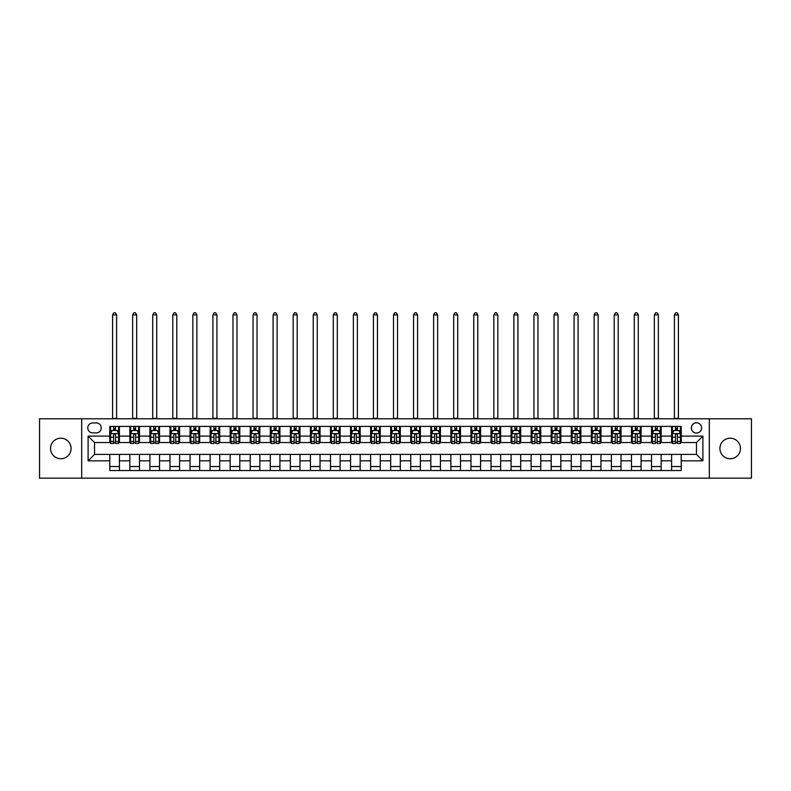 <?xml version="1.0" encoding="UTF-8"?>
<svg xmlns="http://www.w3.org/2000/svg" width="791" height="791" viewBox="0 0 791 791"><rect width="100%" height="100%" fill="white"/><g stroke="black" fill="none" stroke-linecap="round" stroke-linejoin="round"><path stroke-width="1.19" d="M730.182 438.194A10.273 10.273 0 0 0 719.909 448.467A10.273 10.273 0 0 0 730.182 458.74A10.273 10.273 0 0 0 740.455 448.467A10.273 10.273 0 0 0 730.182 438.194M60.818 438.194A10.273 10.273 0 0 0 50.545 448.467A10.273 10.273 0 0 0 60.818 458.74A10.273 10.273 0 0 0 71.091 448.467A10.273 10.273 0 0 0 60.818 438.194M696.476 422.79A5.142 5.142 0 0 0 691.334 427.921A5.142 5.142 0 0 0 696.476 433.063A5.142 5.142 0 0 0 701.607 427.921A5.142 5.142 0 0 0 696.476 422.79M709.309 478.169L751.45 478.169L751.45 418.775L709.309 418.775L709.309 478.169L81.691 478.169L81.691 418.775L39.55 418.775L39.55 478.169L81.691 478.169M92.765 432.904L96.294 432.904A4.973 4.973 0 0 0 101.268 427.921A4.973 4.973 0 0 0 96.294 422.948L92.765 422.948A4.973 4.973 0 0 0 87.781 427.921A4.973 4.973 0 0 0 92.765 432.904M709.309 418.775L81.691 418.775M109.781 460.827L88.108 460.827L88.108 436.108L109.781 436.108L109.781 442.535L94.524 442.535L94.524 454.41L109.781 454.41L109.781 470.546L681.219 470.546L681.219 454.41L696.476 454.41L696.476 442.535L681.219 442.535L681.219 436.108L702.892 436.108L702.892 460.827L681.219 460.827M681.219 436.108L681.219 426.398L109.781 426.398L109.781 436.108M671.589 426.398L671.589 442.535L672.399 442.535M675.445 442.535L677.373 442.535M680.418 442.535L681.219 442.535M671.589 442.535L660.356 442.535M651.527 426.398L651.527 442.535L652.328 442.535M655.383 442.535L657.301 442.535M651.527 442.535L640.295 442.535M631.465 426.398L631.465 442.535L632.266 442.535M635.311 442.535L637.239 442.535M631.465 442.535L620.223 442.535M611.394 426.398L611.394 442.535L612.204 442.535M615.25 442.535L617.178 442.535M611.394 442.535L600.161 442.535M591.332 426.398L591.332 442.535L592.133 442.535M595.188 442.535L597.116 442.535M591.332 442.535L580.1 442.535M571.27 426.398L571.27 442.535L572.071 442.535M575.116 442.535L577.044 442.535M571.27 442.535L560.028 442.535M551.198 426.398L551.198 442.535L552.009 442.535M555.055 442.535L556.983 442.535M551.198 442.535L539.966 442.535M531.137 426.398L531.137 442.535L531.938 442.535M534.993 442.535L536.921 442.535M531.137 442.535L519.905 442.535M511.075 426.398L511.075 442.535L511.876 442.535M514.921 442.535L516.849 442.535M511.075 442.535L499.833 442.535M491.013 426.398L491.013 442.535L491.814 442.535M494.859 442.535L496.788 442.535M491.013 442.535L479.771 442.535M470.942 426.398L470.942 442.535L471.743 442.535M474.798 442.535L476.726 442.535M470.942 442.535L459.709 442.535M450.88 426.398L450.88 442.535L451.681 442.535M454.736 442.535L456.654 442.535M450.88 442.535L439.638 442.535M430.818 426.398L430.818 442.535L431.619 442.535M434.664 442.535L436.592 442.535M430.818 442.535L419.576 442.535M410.747 426.398L410.747 442.535L411.547 442.535M414.603 442.535L416.531 442.535M410.747 442.535L399.514 442.535M390.685 426.398L390.685 442.535L391.486 442.535M394.541 442.535L396.459 442.535M390.685 442.535L379.453 442.535M370.623 426.398L370.623 442.535L371.424 442.535M374.469 442.535L376.397 442.535M370.623 442.535L359.381 442.535M350.551 426.398L350.551 442.535L351.362 442.535M354.408 442.535L356.336 442.535M350.551 442.535L339.319 442.535M330.49 426.398L330.49 442.535L331.291 442.535M334.346 442.535L336.264 442.535M330.49 442.535L319.257 442.535M310.428 426.398L310.428 442.535L311.229 442.535M314.274 442.535L316.202 442.535M310.428 442.535L299.186 442.535M290.356 426.398L290.356 442.535L291.167 442.535M294.212 442.535L296.141 442.535M290.356 442.535L279.124 442.535M270.295 426.398L270.295 442.535L271.095 442.535M274.151 442.535L276.079 442.535M270.295 442.535L259.062 442.535M250.233 426.398L250.233 442.535L251.034 442.535M254.079 442.535L256.007 442.535M250.233 442.535L238.991 442.535M230.161 426.398L230.161 442.535L230.972 442.535M234.017 442.535L235.945 442.535M230.161 442.535L218.929 442.535M210.099 426.398L210.099 442.535L210.9 442.535M213.956 442.535L215.884 442.535M210.099 442.535L198.867 442.535M190.038 426.398L190.038 442.535L190.839 442.535M193.884 442.535L195.812 442.535M190.038 442.535L178.796 442.535M169.976 426.398L169.976 442.535L170.777 442.535M173.822 442.535L175.75 442.535M169.976 442.535L158.734 442.535M149.904 426.398L149.904 442.535L150.705 442.535M153.761 442.535L155.689 442.535M149.904 442.535L138.672 442.535M129.843 426.398L129.843 442.535L130.644 442.535M133.699 442.535L135.617 442.535M129.843 442.535L118.601 442.535M109.781 442.535L110.582 442.535M113.627 442.535L115.555 442.535M109.781 454.41L119.411 454.41L119.411 470.546M681.219 454.41L119.411 454.41M119.411 426.398L119.411 442.535M109.781 430.413L110.582 430.413M113.627 430.413L115.555 430.413M118.601 430.413L119.411 430.413M109.781 466.532L119.411 466.532M129.843 454.41L129.843 470.546M139.473 426.398L139.473 442.535M129.843 430.413L130.644 430.413M133.699 430.413L135.617 430.413M138.672 430.413L139.473 430.413M139.473 454.41L139.473 470.546M129.843 466.532L139.473 466.532M149.904 454.41L149.904 470.546M159.535 454.41L159.535 470.546M149.904 466.532L159.535 466.532M159.535 426.398L159.535 442.535M149.904 430.413L150.705 430.413M153.761 430.413L155.689 430.413M158.734 430.413L159.535 430.413M169.976 454.41L169.976 470.546M179.606 454.41L179.606 470.546M169.976 466.532L179.606 466.532M179.606 426.398L179.606 442.535M169.976 430.413L170.777 430.413M173.822 430.413L175.75 430.413M178.796 430.413L179.606 430.413M190.038 454.41L190.038 470.546M199.668 454.41L199.668 470.546M190.038 466.532L199.668 466.532M199.668 426.398L199.668 442.535M190.038 430.413L190.839 430.413M193.884 430.413L195.812 430.413M198.867 430.413L199.668 430.413M210.099 454.41L210.099 470.546M219.73 454.41L219.73 470.546M210.099 466.532L219.73 466.532M219.73 426.398L219.73 442.535M210.099 430.413L210.9 430.413M213.956 430.413L215.884 430.413M218.929 430.413L219.73 430.413M230.161 454.41L230.161 470.546M239.802 454.41L239.802 470.546M230.161 466.532L239.802 466.532M239.802 426.398L239.802 442.535M230.161 430.413L230.972 430.413M234.017 430.413L235.945 430.413M238.991 430.413L239.802 430.413M250.233 454.41L250.233 470.546M259.863 454.41L259.863 470.546M250.233 466.532L259.863 466.532M259.863 426.398L259.863 442.535M250.233 430.413L251.034 430.413M254.079 430.413L256.007 430.413M259.062 430.413L259.863 430.413M270.295 454.41L270.295 470.546M279.925 454.41L279.925 470.546M270.295 466.532L279.925 466.532M279.925 426.398L279.925 442.535M270.295 430.413L271.095 430.413M274.151 430.413L276.079 430.413M279.124 430.413L279.925 430.413M290.356 454.41L290.356 470.546M299.987 454.41L299.987 470.546M290.356 466.532L299.987 466.532M299.987 426.398L299.987 442.535M290.356 430.413L291.167 430.413M294.212 430.413L296.141 430.413M299.186 430.413L299.987 430.413M310.428 454.41L310.428 470.546M320.058 454.41L320.058 470.546M310.428 466.532L320.058 466.532M320.058 426.398L320.058 442.535M310.428 430.413L311.229 430.413M314.274 430.413L316.202 430.413M319.257 430.413L320.058 430.413M330.49 454.41L330.49 470.546M340.12 454.41L340.12 470.546M330.49 466.532L340.12 466.532M340.12 426.398L340.12 442.535M330.49 430.413L331.291 430.413M334.346 430.413L336.264 430.413M339.319 430.413L340.12 430.413M350.551 454.41L350.551 470.546M360.182 454.41L360.182 470.546M350.551 466.532L360.182 466.532M360.182 426.398L360.182 442.535M350.551 430.413L351.362 430.413M354.408 430.413L356.336 430.413M359.381 430.413L360.182 430.413M370.623 454.41L370.623 470.546M380.253 454.41L380.253 470.546M370.623 466.532L380.253 466.532M380.253 426.398L380.253 442.535M370.623 430.413L371.424 430.413M374.469 430.413L376.397 430.413M379.453 430.413L380.253 430.413M390.685 454.41L390.685 470.546M400.315 454.41L400.315 470.546M390.685 466.532L400.315 466.532M400.315 426.398L400.315 442.535M390.685 430.413L391.486 430.413M394.541 430.413L396.459 430.413M399.514 430.413L400.315 430.413M410.747 454.41L410.747 470.546M420.377 454.41L420.377 470.546M410.747 466.532L420.377 466.532M420.377 426.398L420.377 442.535M410.747 430.413L411.547 430.413M414.603 430.413L416.531 430.413M419.576 430.413L420.377 430.413M430.818 454.41L430.818 470.546M440.449 454.41L440.449 470.546M430.818 466.532L440.449 466.532M440.449 426.398L440.449 442.535M430.818 430.413L431.619 430.413M434.664 430.413L436.592 430.413M439.638 430.413L440.449 430.413M450.88 454.41L450.88 470.546M460.51 454.41L460.51 470.546M450.88 466.532L460.51 466.532M460.51 426.398L460.51 442.535M450.88 430.413L451.681 430.413M454.736 430.413L456.654 430.413M459.709 430.413L460.51 430.413M470.942 454.41L470.942 470.546M480.572 454.41L480.572 470.546M470.942 466.532L480.572 466.532M480.572 426.398L480.572 442.535M470.942 430.413L471.743 430.413M474.798 430.413L476.726 430.413M479.771 430.413L480.572 430.413M491.013 454.41L491.013 470.546M500.644 454.41L500.644 470.546M491.013 466.532L500.644 466.532M500.644 426.398L500.644 442.535M491.013 430.413L491.814 430.413M494.859 430.413L496.788 430.413M499.833 430.413L500.644 430.413M511.075 454.41L511.075 470.546M520.705 454.41L520.705 470.546M511.075 466.532L520.705 466.532M520.705 426.398L520.705 442.535M511.075 430.413L511.876 430.413M514.921 430.413L516.849 430.413M519.905 430.413L520.705 430.413M531.137 454.41L531.137 470.546M540.767 454.41L540.767 470.546M531.137 466.532L540.767 466.532M540.767 426.398L540.767 442.535M531.137 430.413L531.938 430.413M534.993 430.413L536.921 430.413M539.966 430.413L540.767 430.413M551.198 454.41L551.198 470.546M560.839 454.41L560.839 470.546M551.198 466.532L560.839 466.532M560.839 426.398L560.839 442.535M551.198 430.413L552.009 430.413M555.055 430.413L556.983 430.413M560.028 430.413L560.839 430.413M571.27 454.41L571.27 470.546M580.901 454.41L580.901 470.546M571.27 466.532L580.901 466.532M580.901 426.398L580.901 442.535M571.27 430.413L572.071 430.413M575.116 430.413L577.044 430.413M580.1 430.413L580.901 430.413M591.332 454.41L591.332 470.546M600.962 454.41L600.962 470.546M591.332 466.532L600.962 466.532M600.962 426.398L600.962 442.535M591.332 430.413L592.133 430.413M595.188 430.413L597.116 430.413M600.161 430.413L600.962 430.413M611.394 454.41L611.394 470.546M621.024 454.41L621.024 470.546M611.394 466.532L621.024 466.532M621.024 426.398L621.024 442.535M611.394 430.413L612.204 430.413M615.25 430.413L617.178 430.413M620.223 430.413L621.024 430.413M631.465 454.41L631.465 470.546M641.096 454.41L641.096 470.546M631.465 466.532L641.096 466.532M641.096 426.398L641.096 442.535M631.465 430.413L632.266 430.413M635.311 430.413L637.239 430.413M640.295 430.413L641.096 430.413M651.527 454.41L651.527 470.546M661.157 454.41L661.157 470.546M651.527 466.532L661.157 466.532M661.157 426.398L661.157 442.535M651.527 430.413L652.328 430.413M655.383 430.413L657.301 430.413M660.356 430.413L661.157 430.413M671.589 454.41L671.589 470.546M671.589 466.532L681.219 466.532M671.589 430.413L672.399 430.413M675.445 430.413L677.373 430.413M680.418 430.413L681.219 430.413M94.524 442.535L88.108 436.108M94.524 454.41L88.108 460.827M702.892 436.108L696.476 442.535M702.892 460.827L696.476 454.41M115.555 428.485L113.627 428.485M118.601 441.487L115.555 441.487L115.555 443.494L118.601 443.494L118.601 433.705L116.999 430.492L112.184 430.492L110.582 433.705L110.582 443.494L113.627 443.494L113.627 441.487L110.582 441.487M110.582 433.705L110.582 426.398M118.601 433.705L118.601 426.398M113.627 430.492L113.627 426.398M115.555 426.398L115.555 430.492M115.555 441.487L115.555 434.912C114.913 433.666 114.27 433.666 113.627 434.912L113.627 441.487M112.589 418.775L112.589 314.917L116.603 314.917L115.397 312.831L113.785 312.831L112.589 314.917M116.603 418.775L116.603 314.917M135.617 428.485L133.699 428.485M138.672 441.487L135.617 441.487L135.617 443.494L138.672 443.494L138.672 433.705L137.061 430.492L132.245 430.492L130.644 433.705L130.644 443.494L133.699 443.494L133.699 441.487L130.644 441.487M130.644 433.705L130.644 426.398M138.672 433.705L138.672 426.398M133.699 430.492L133.699 426.398M135.617 426.398L135.617 430.492M135.617 441.487L135.617 434.912C134.974 433.666 134.341 433.666 133.699 434.912L133.699 441.487M132.651 418.775L132.651 314.917L136.665 314.917L135.459 312.831L133.857 312.831L132.651 314.917M136.665 418.775L136.665 314.917M155.689 428.485L153.761 428.485M158.734 441.487L155.689 441.487L155.689 443.494L158.734 443.494L158.734 433.705L157.132 430.492L152.317 430.492L150.705 433.705L150.705 443.494L153.761 443.494L153.761 441.487L150.705 441.487M150.705 433.705L150.705 426.398M158.734 433.705L158.734 426.398M153.761 430.492L153.761 426.398M155.689 426.398L155.689 430.492M155.689 441.487L155.689 434.912C155.046 433.666 154.403 433.666 153.761 434.912L153.761 441.487M152.712 418.775L152.712 314.917L156.727 314.917L155.52 312.831L153.919 312.831L152.712 314.917M156.727 418.775L156.727 314.917M175.75 428.485L173.822 428.485M178.796 441.487L175.75 441.487L175.75 443.494L178.796 443.494L178.796 433.705L177.194 430.492L172.379 430.492L170.777 433.705L170.777 443.494L173.822 443.494L173.822 441.487L170.777 441.487M170.777 433.705L170.777 426.398M178.796 433.705L178.796 426.398M173.822 430.492L173.822 426.398M175.75 426.398L175.75 430.492M175.75 441.487L175.75 434.912C175.108 433.666 174.465 433.666 173.822 434.912L173.822 441.487M172.784 418.775L172.784 314.917L176.789 314.917L175.592 312.831L173.98 312.831L172.784 314.917M176.789 418.775L176.789 314.917M195.812 428.485L193.884 428.485M198.867 441.487L195.812 441.487L195.812 443.494L198.867 443.494L198.867 433.705L197.256 430.492L192.44 430.492L190.839 433.705L190.839 443.494L193.884 443.494L193.884 441.487L190.839 441.487M190.839 433.705L190.839 426.398M198.867 433.705L198.867 426.398M193.884 430.492L193.884 426.398M195.812 426.398L195.812 430.492M195.812 441.487L195.812 434.912C195.169 433.666 194.527 433.666 193.884 434.912L193.884 441.487M192.846 418.775L192.846 314.917L196.86 314.917L195.654 312.831L194.052 312.831L192.846 314.917M196.86 418.775L196.86 314.917M215.884 428.485L213.956 428.485M218.929 441.487L215.884 441.487L215.884 443.494L218.929 443.494L218.929 433.705L217.327 430.492L212.512 430.492L210.9 433.705L210.9 443.494L213.956 443.494L213.956 441.487L210.9 441.487M210.9 433.705L210.9 426.398M218.929 433.705L218.929 426.398M213.956 430.492L213.956 426.398M215.884 426.398L215.884 430.492M215.884 441.487L215.884 434.912C215.241 433.666 214.598 433.666 213.956 434.912L213.956 441.487M212.908 418.775L212.908 314.917L216.922 314.917L215.716 312.831L214.114 312.831L212.908 314.917M216.922 418.775L216.922 314.917M235.945 428.485L234.017 428.485M238.991 441.487L235.945 441.487L235.945 443.494L238.991 443.494L238.991 433.705L237.389 430.492L232.574 430.492L230.972 433.705L230.972 443.494L234.017 443.494L234.017 441.487L230.972 441.487M230.972 433.705L230.972 426.398M238.991 433.705L238.991 426.398M234.017 430.492L234.017 426.398M235.945 426.398L235.945 430.492M235.945 441.487L235.945 434.912C235.303 433.666 234.66 433.666 234.017 434.912L234.017 441.487M232.979 418.775L232.979 314.917L236.984 314.917L235.787 312.831L234.176 312.831L232.979 314.917M236.984 418.775L236.984 314.917M256.007 428.485L254.079 428.485M259.062 441.487L256.007 441.487L256.007 443.494L259.062 443.494L259.062 433.705L257.451 430.492L252.636 430.492L251.034 433.705L251.034 443.494L254.079 443.494L254.079 441.487L251.034 441.487M251.034 433.705L251.034 426.398M259.062 433.705L259.062 426.398M254.079 430.492L254.079 426.398M256.007 426.398L256.007 430.492M256.007 441.487L256.007 434.912C255.364 433.666 254.722 433.666 254.079 434.912L254.079 441.487M253.041 418.775L253.041 314.917L257.055 314.917L255.849 312.831L254.247 312.831L253.041 314.917M257.055 418.775L257.055 314.917M276.079 428.485L274.151 428.485M279.124 441.487L276.079 441.487L276.079 443.494L279.124 443.494L279.124 433.705L277.522 430.492L272.707 430.492L271.095 433.705L271.095 443.494L274.151 443.494L274.151 441.487L271.095 441.487M271.095 433.705L271.095 426.398M279.124 433.705L279.124 426.398M274.151 430.492L274.151 426.398M276.079 426.398L276.079 430.492M276.079 441.487L276.079 434.912C275.436 433.666 274.793 433.666 274.151 434.912L274.151 441.487M273.103 418.775L273.103 314.917L277.117 314.917L275.911 312.831L274.309 312.831L273.103 314.917M277.117 418.775L277.117 314.917M296.141 428.485L294.212 428.485M299.186 441.487L296.141 441.487L296.141 443.494L299.186 443.494L299.186 433.705L297.584 430.492L292.769 430.492L291.167 433.705L291.167 443.494L294.212 443.494L294.212 441.487L291.167 441.487M291.167 433.705L291.167 426.398M299.186 433.705L299.186 426.398M294.212 430.492L294.212 426.398M296.141 426.398L296.141 430.492M296.141 441.487L296.141 434.912C295.498 433.666 294.855 433.666 294.212 434.912L294.212 441.487M293.174 418.775L293.174 314.917L297.179 314.917L295.982 312.831L294.371 312.831L293.174 314.917M297.179 418.775L297.179 314.917M316.202 428.485L314.274 428.485M319.257 441.487L316.202 441.487L316.202 443.494L319.257 443.494L319.257 433.705L317.646 430.492L312.831 430.492L311.229 433.705L311.229 443.494L314.274 443.494L314.274 441.487L311.229 441.487M311.229 433.705L311.229 426.398M319.257 433.705L319.257 426.398M314.274 430.492L314.274 426.398M316.202 426.398L316.202 430.492M316.202 441.487L316.202 434.912C315.56 433.666 314.917 433.666 314.274 434.912L314.274 441.487M313.236 418.775L313.236 314.917L317.25 314.917L316.044 312.831L314.442 312.831L313.236 314.917M317.25 418.775L317.25 314.917M336.264 428.485L334.346 428.485M339.319 441.487L336.264 441.487L336.264 443.494L339.319 443.494L339.319 433.705L337.717 430.492L332.902 430.492L331.291 433.705L331.291 443.494L334.346 443.494L334.346 441.487L331.291 441.487M331.291 433.705L331.291 426.398M339.319 433.705L339.319 426.398M334.346 430.492L334.346 426.398M336.264 426.398L336.264 430.492M336.264 441.487L336.264 434.912C335.631 433.666 334.989 433.666 334.346 434.912L334.346 441.487M333.298 418.775L333.298 314.917L337.312 314.917L336.106 312.831L334.504 312.831L333.298 314.917M337.312 418.775L337.312 314.917M356.336 428.485L354.408 428.485M359.381 441.487L356.336 441.487L356.336 443.494L359.381 443.494L359.381 433.705L357.779 430.492L352.964 430.492L351.362 433.705L351.362 443.494L354.408 443.494L354.408 441.487L351.362 441.487M351.362 433.705L351.362 426.398M359.381 433.705L359.381 426.398M354.408 430.492L354.408 426.398M356.336 426.398L356.336 430.492M356.336 441.487L356.336 434.912C355.693 433.666 355.05 433.666 354.408 434.912L354.408 441.487M353.359 418.775L353.359 314.917L357.374 314.917L356.177 312.831L354.566 312.831L353.359 314.917M357.374 418.775L357.374 314.917M376.397 428.485L374.469 428.485M379.453 441.487L376.397 441.487L376.397 443.494L379.453 443.494L379.453 433.705L377.841 430.492L373.026 430.492L371.424 433.705L371.424 443.494L374.469 443.494L374.469 441.487L371.424 441.487M371.424 433.705L371.424 426.398M379.453 433.705L379.453 426.398M374.469 430.492L374.469 426.398M376.397 426.398L376.397 430.492M376.397 441.487L376.397 434.912C375.755 433.666 375.112 433.666 374.469 434.912L374.469 441.487M373.431 418.775L373.431 314.917L377.445 314.917L376.239 312.831L374.637 312.831L373.431 314.917M377.445 418.775L377.445 314.917M396.459 428.485L394.541 428.485M399.514 441.487L396.459 441.487L396.459 443.494L399.514 443.494L399.514 433.705L397.913 430.492L393.087 430.492L391.486 433.705L391.486 443.494L394.541 443.494L394.541 441.487L391.486 441.487M391.486 433.705L391.486 426.398M399.514 433.705L399.514 426.398M394.541 430.492L394.541 426.398M396.459 426.398L396.459 430.492M396.459 441.487L396.459 434.912C395.826 433.666 395.184 433.666 394.541 434.912L394.541 441.487M393.493 418.775L393.493 314.917L397.507 314.917L396.301 312.831L394.699 312.831L393.493 314.917M397.507 418.775L397.507 314.917M416.531 428.485L414.603 428.485M419.576 441.487L416.531 441.487L416.531 443.494L419.576 443.494L419.576 433.705L417.974 430.492L413.159 430.492L411.547 433.705L411.547 443.494L414.603 443.494L414.603 441.487L411.547 441.487M411.547 433.705L411.547 426.398M419.576 433.705L419.576 426.398M414.603 430.492L414.603 426.398M416.531 426.398L416.531 430.492M416.531 441.487L416.531 434.912C415.888 433.666 415.245 433.666 414.603 434.912L414.603 441.487M413.555 418.775L413.555 314.917L417.569 314.917L416.363 312.831L414.761 312.831L413.555 314.917M417.569 418.775L417.569 314.917M436.592 428.485L434.664 428.485M439.638 441.487L436.592 441.487L436.592 443.494L439.638 443.494L439.638 433.705L438.036 430.492L433.221 430.492L431.619 433.705L431.619 443.494L434.664 443.494L434.664 441.487L431.619 441.487M431.619 433.705L431.619 426.398M439.638 433.705L439.638 426.398M434.664 430.492L434.664 426.398M436.592 426.398L436.592 430.492M436.592 441.487L436.592 434.912C435.95 433.666 435.307 433.666 434.664 434.912L434.664 441.487M433.626 418.775L433.626 314.917L437.641 314.917L436.434 312.831L434.823 312.831L433.626 314.917M437.641 418.775L437.641 314.917M456.654 428.485L454.736 428.485M459.709 441.487L456.654 441.487L456.654 443.494L459.709 443.494L459.709 433.705L458.098 430.492L453.283 430.492L451.681 433.705L451.681 443.494L454.736 443.494L454.736 441.487L451.681 441.487M451.681 433.705L451.681 426.398M459.709 433.705L459.709 426.398M454.736 430.492L454.736 426.398M456.654 426.398L456.654 430.492M456.654 441.487L456.654 434.912C456.012 433.666 455.379 433.666 454.736 434.912L454.736 441.487M453.688 418.775L453.688 314.917L457.702 314.917L456.496 312.831L454.894 312.831L453.688 314.917M457.702 418.775L457.702 314.917M476.726 428.485L474.798 428.485M479.771 441.487L476.726 441.487L476.726 443.494L479.771 443.494L479.771 433.705L478.169 430.492L473.354 430.492L471.743 433.705L471.743 443.494L474.798 443.494L474.798 441.487L471.743 441.487M471.743 433.705L471.743 426.398M479.771 433.705L479.771 426.398M474.798 430.492L474.798 426.398M476.726 426.398L476.726 430.492M476.726 441.487L476.726 434.912C476.083 433.666 475.44 433.666 474.798 434.912L474.798 441.487M473.75 418.775L473.75 314.917L477.764 314.917L476.558 312.831L474.956 312.831L473.75 314.917M477.764 418.775L477.764 314.917M496.788 428.485L494.859 428.485M499.833 441.487L496.788 441.487L496.788 443.494L499.833 443.494L499.833 433.705L498.231 430.492L493.416 430.492L491.814 433.705L491.814 443.494L494.859 443.494L494.859 441.487L491.814 441.487M491.814 433.705L491.814 426.398M499.833 433.705L499.833 426.398M494.859 430.492L494.859 426.398M496.788 426.398L496.788 430.492M496.788 441.487L496.788 434.912C496.145 433.666 495.502 433.666 494.859 434.912L494.859 441.487M493.821 418.775L493.821 314.917L497.826 314.917L496.629 312.831L495.018 312.831L493.821 314.917M497.826 418.775L497.826 314.917M516.849 428.485L514.921 428.485M519.905 441.487L516.849 441.487L516.849 443.494L519.905 443.494L519.905 433.705L518.293 430.492L513.478 430.492L511.876 433.705L511.876 443.494L514.921 443.494L514.921 441.487L511.876 441.487M511.876 433.705L511.876 426.398M519.905 433.705L519.905 426.398M514.921 430.492L514.921 426.398M516.849 426.398L516.849 430.492M516.849 441.487L516.849 434.912C516.207 433.666 515.564 433.666 514.921 434.912L514.921 441.487M513.883 418.775L513.883 314.917L517.897 314.917L516.691 312.831L515.089 312.831L513.883 314.917M517.897 418.775L517.897 314.917M536.921 428.485L534.993 428.485M539.966 441.487L536.921 441.487L536.921 443.494L539.966 443.494L539.966 433.705L538.364 430.492L533.549 430.492L531.938 433.705L531.938 443.494L534.993 443.494L534.993 441.487L531.938 441.487M531.938 433.705L531.938 426.398M539.966 433.705L539.966 426.398M534.993 430.492L534.993 426.398M536.921 426.398L536.921 430.492M536.921 441.487L536.921 434.912C536.278 433.666 535.636 433.666 534.993 434.912L534.993 441.487M533.945 418.775L533.945 314.917L537.959 314.917L536.753 312.831L535.151 312.831L533.945 314.917M537.959 418.775L537.959 314.917M556.983 428.485L555.055 428.485M560.028 441.487L556.983 441.487L556.983 443.494L560.028 443.494L560.028 433.705L558.426 430.492L553.611 430.492L552.009 433.705L552.009 443.494L555.055 443.494L555.055 441.487L552.009 441.487M552.009 433.705L552.009 426.398M560.028 433.705L560.028 426.398M555.055 430.492L555.055 426.398M556.983 426.398L556.983 430.492M556.983 441.487L556.983 434.912C556.34 433.666 555.697 433.666 555.055 434.912L555.055 441.487M554.016 418.775L554.016 314.917L558.021 314.917L556.824 312.831L555.213 312.831L554.016 314.917M558.021 418.775L558.021 314.917M577.044 428.485L575.116 428.485M580.1 441.487L577.044 441.487L577.044 443.494L580.1 443.494L580.1 433.705L578.488 430.492L573.673 430.492L572.071 433.705L572.071 443.494L575.116 443.494L575.116 441.487L572.071 441.487M572.071 433.705L572.071 426.398M580.1 433.705L580.1 426.398M575.116 430.492L575.116 426.398M577.044 426.398L577.044 430.492M577.044 441.487L577.044 434.912C576.402 433.666 575.759 433.666 575.116 434.912L575.116 441.487M574.078 418.775L574.078 314.917L578.092 314.917L576.886 312.831L575.284 312.831L574.078 314.917M578.092 418.775L578.092 314.917M597.116 428.485L595.188 428.485M600.161 441.487L597.116 441.487L597.116 443.494L600.161 443.494L600.161 433.705L598.56 430.492L593.744 430.492L592.133 433.705L592.133 443.494L595.188 443.494L595.188 441.487L592.133 441.487M592.133 433.705L592.133 426.398M600.161 433.705L600.161 426.398M595.188 430.492L595.188 426.398M597.116 426.398L597.116 430.492M597.116 441.487L597.116 434.912C596.473 433.666 595.831 433.666 595.188 434.912L595.188 441.487M594.14 418.775L594.14 314.917L598.154 314.917L596.948 312.831L595.346 312.831L594.14 314.917M598.154 418.775L598.154 314.917M617.178 428.485L615.25 428.485M620.223 441.487L617.178 441.487L617.178 443.494L620.223 443.494L620.223 433.705L618.621 430.492L613.806 430.492L612.204 433.705L612.204 443.494L615.25 443.494L615.25 441.487L612.204 441.487M612.204 433.705L612.204 426.398M620.223 433.705L620.223 426.398M615.25 430.492L615.25 426.398M617.178 426.398L617.178 430.492M617.178 441.487L617.178 434.912C616.535 433.666 615.892 433.666 615.25 434.912L615.25 441.487M614.212 418.775L614.212 314.917L618.216 314.917L617.02 312.831L615.408 312.831L614.212 314.917M618.216 418.775L618.216 314.917M637.239 428.485L635.311 428.485M640.295 441.487L637.239 441.487L637.239 443.494L640.295 443.494L640.295 433.705L638.683 430.492L633.868 430.492L632.266 433.705L632.266 443.494L635.311 443.494L635.311 441.487L632.266 441.487M632.266 433.705L632.266 426.398M640.295 433.705L640.295 426.398M635.311 430.492L635.311 426.398M637.239 426.398L637.239 430.492M637.239 441.487L637.239 434.912C636.597 433.666 635.954 433.666 635.311 434.912L635.311 441.487M634.273 418.775L634.273 314.917L638.288 314.917L637.081 312.831L635.48 312.831L634.273 314.917M638.288 418.775L638.288 314.917M657.301 428.485L655.383 428.485M660.356 441.487L657.301 441.487L657.301 443.494L660.356 443.494L660.356 433.705L658.755 430.492L653.939 430.492L652.328 433.705L652.328 443.494L655.383 443.494L655.383 441.487L652.328 441.487M652.328 433.705L652.328 426.398M660.356 433.705L660.356 426.398M655.383 430.492L655.383 426.398M657.301 426.398L657.301 430.492M657.301 441.487L657.301 434.912C656.668 433.666 656.026 433.666 655.383 434.912L655.383 441.487M654.335 418.775L654.335 314.917L658.349 314.917L657.143 312.831L655.541 312.831L654.335 314.917M658.349 418.775L658.349 314.917M677.373 428.485L675.445 428.485M680.418 441.487L677.373 441.487L677.373 443.494L680.418 443.494L680.418 433.705L678.816 430.492L674.001 430.492L672.399 433.705L672.399 443.494L675.445 443.494L675.445 441.487L672.399 441.487M672.399 433.705L672.399 426.398M680.418 433.705L680.418 426.398M675.445 430.492L675.445 426.398M677.373 426.398L677.373 430.492M677.373 441.487L677.373 434.912C676.73 433.666 676.087 433.666 675.445 434.912L675.445 441.487M674.397 418.775L674.397 314.917L678.411 314.917L677.215 312.831L675.603 312.831L674.397 314.917M678.411 418.775L678.411 314.917M129.843 460.827L119.411 460.827M129.843 436.108L119.411 436.108M149.904 436.108L139.473 436.108M149.904 460.827L139.473 460.827M169.976 436.108L159.535 436.108M169.976 460.827L159.535 460.827M190.038 436.108L179.606 436.108M190.038 460.827L179.606 460.827M210.099 436.108L199.668 436.108M210.099 460.827L199.668 460.827M230.161 436.108L219.73 436.108M230.161 460.827L219.73 460.827M250.233 436.108L239.802 436.108M250.233 460.827L239.802 460.827M270.295 436.108L259.863 436.108M270.295 460.827L259.863 460.827M290.356 436.108L279.925 436.108M290.356 460.827L279.925 460.827M310.428 436.108L299.987 436.108M310.428 460.827L299.987 460.827M330.49 436.108L320.058 436.108M330.49 460.827L320.058 460.827M350.551 436.108L340.12 436.108M350.551 460.827L340.12 460.827M370.623 436.108L360.182 436.108M370.623 460.827L360.182 460.827M390.685 436.108L380.253 436.108M390.685 460.827L380.253 460.827M410.747 436.108L400.315 436.108M410.747 460.827L400.315 460.827M430.818 436.108L420.377 436.108M430.818 460.827L420.377 460.827M450.88 436.108L440.449 436.108M450.88 460.827L440.449 460.827M470.942 436.108L460.51 436.108M470.942 460.827L460.51 460.827M491.013 436.108L480.572 436.108M491.013 460.827L480.572 460.827M511.075 436.108L500.644 436.108M511.075 460.827L500.644 460.827M531.137 436.108L520.705 436.108M531.137 460.827L520.705 460.827M551.198 436.108L540.767 436.108M551.198 460.827L540.767 460.827M571.27 436.108L560.839 436.108M571.27 460.827L560.839 460.827M591.332 436.108L580.901 436.108M591.332 460.827L580.901 460.827M611.394 436.108L600.962 436.108M611.394 460.827L600.962 460.827M631.465 436.108L621.024 436.108M631.465 460.827L621.024 460.827M651.527 436.108L641.096 436.108M651.527 460.827L641.096 460.827M671.589 436.108L661.157 436.108M671.589 460.827L661.157 460.827M118.561 433.626L110.621 433.626M110.582 430.69L112.085 430.69M117.098 430.69L118.601 430.69M113.627 437.176L110.582 437.176M118.601 437.176L115.555 437.176M115.555 429.513L113.627 429.513M112.589 418.37L116.603 418.37M138.633 433.626L130.683 433.626M130.644 430.69L132.156 430.69M137.159 430.69L138.672 430.69M133.699 437.176L130.644 437.176M138.672 437.176L135.617 437.176M135.617 429.513L133.699 429.513M132.651 418.37L136.665 418.37M158.694 433.626L150.745 433.626M150.705 430.69L152.218 430.69M157.231 430.69L158.734 430.69M153.761 437.176L150.705 437.176M158.734 437.176L155.689 437.176M155.689 429.513L153.761 429.513M152.712 418.37L156.727 418.37M178.756 433.626L170.816 433.626M170.777 430.69L172.28 430.69M177.293 430.69L178.796 430.69M173.822 437.176L170.777 437.176M178.796 437.176L175.75 437.176M175.75 429.513L173.822 429.513M172.784 418.37L176.789 418.37M198.828 433.626L190.878 433.626M190.839 430.69L192.351 430.69M197.355 430.69L198.867 430.69M193.884 437.176L190.839 437.176M198.867 437.176L195.812 437.176M195.812 429.513L193.884 429.513M192.846 418.37L196.86 418.37M218.889 433.626L210.94 433.626M210.9 430.69L212.413 430.69M217.416 430.69L218.929 430.69M213.956 437.176L210.9 437.176M218.929 437.176L215.884 437.176M215.884 429.513L213.956 429.513M212.908 418.37L216.922 418.37M238.951 433.626L231.012 433.626M230.972 430.69L232.475 430.69M237.488 430.69L238.991 430.69M234.017 437.176L230.972 437.176M238.991 437.176L235.945 437.176M235.945 429.513L234.017 429.513M232.979 418.37L236.984 418.37M259.023 433.626L251.073 433.626M251.034 430.69L252.547 430.69M257.55 430.69L259.062 430.69M254.079 437.176L251.034 437.176M259.062 437.176L256.007 437.176M256.007 429.513L254.079 429.513M253.041 418.37L257.055 418.37M279.085 433.626L271.135 433.626M271.095 430.69L272.608 430.69M277.611 430.69L279.124 430.69M274.151 437.176L271.095 437.176M279.124 437.176L276.079 437.176M276.079 429.513L274.151 429.513M273.103 418.37L277.117 418.37M299.146 433.626L291.207 433.626M291.167 430.69L292.67 430.69M297.683 430.69L299.186 430.69M294.212 437.176L291.167 437.176M299.186 437.176L296.141 437.176M296.141 429.513L294.212 429.513M293.174 418.37L297.179 418.37M319.218 433.626L311.268 433.626M311.229 430.69L312.732 430.69M317.745 430.69L319.257 430.69M314.274 437.176L311.229 437.176M319.257 437.176L316.202 437.176M316.202 429.513L314.274 429.513M313.236 418.37L317.25 418.37M339.28 433.626L331.33 433.626M331.291 430.69L332.803 430.69M337.806 430.69L339.319 430.69M334.346 437.176L331.291 437.176M339.319 437.176L336.264 437.176M336.264 429.513L334.346 429.513M333.298 418.37L337.312 418.37M359.341 433.626L351.402 433.626M351.362 430.69L352.865 430.69M357.878 430.69L359.381 430.69M354.408 437.176L351.362 437.176M359.381 437.176L356.336 437.176M356.336 429.513L354.408 429.513M353.359 418.37L357.374 418.37M379.403 433.626L371.463 433.626M371.424 430.69L372.927 430.69M377.94 430.69L379.453 430.69M374.469 437.176L371.424 437.176M379.453 437.176L376.397 437.176M376.397 429.513L374.469 429.513M373.431 418.37L377.445 418.37M399.475 433.626L391.525 433.626M391.486 430.69L392.998 430.69M398.002 430.69L399.514 430.69M394.541 437.176L391.486 437.176M399.514 437.176L396.459 437.176M396.459 429.513L394.541 429.513M393.493 418.37L397.507 418.37M419.537 433.626L411.597 433.626M411.547 430.69L413.06 430.69M418.073 430.69L419.576 430.69M414.603 437.176L411.547 437.176M419.576 437.176L416.531 437.176M416.531 429.513L414.603 429.513M413.555 418.37L417.569 418.37M439.598 433.626L431.659 433.626M431.619 430.69L433.122 430.69M438.135 430.69L439.638 430.69M434.664 437.176L431.619 437.176M439.638 437.176L436.592 437.176M436.592 429.513L434.664 429.513M433.626 418.37L437.641 418.37M459.67 433.626L451.72 433.626M451.681 430.69L453.194 430.69M458.197 430.69L459.709 430.69M454.736 437.176L451.681 437.176M459.709 437.176L456.654 437.176M456.654 429.513L454.736 429.513M453.688 418.37L457.702 418.37M479.732 433.626L471.782 433.626M471.743 430.69L473.255 430.69M478.268 430.69L479.771 430.69M474.798 437.176L471.743 437.176M479.771 437.176L476.726 437.176M476.726 429.513L474.798 429.513M473.75 418.37L477.764 418.37M499.793 433.626L491.854 433.626M491.814 430.69L493.317 430.69M498.33 430.69L499.833 430.69M494.859 437.176L491.814 437.176M499.833 437.176L496.788 437.176M496.788 429.513L494.859 429.513M493.821 418.37L497.826 418.37M519.865 433.626L511.915 433.626M511.876 430.69L513.389 430.69M518.392 430.69L519.905 430.69M514.921 437.176L511.876 437.176M519.905 437.176L516.849 437.176M516.849 429.513L514.921 429.513M513.883 418.37L517.897 418.37M539.927 433.626L531.977 433.626M531.938 430.69L533.45 430.69M538.453 430.69L539.966 430.69M534.993 437.176L531.938 437.176M539.966 437.176L536.921 437.176M536.921 429.513L534.993 429.513M533.945 418.37L537.959 418.37M559.988 433.626L552.049 433.626M552.009 430.69L553.512 430.69M558.525 430.69L560.028 430.69M555.055 437.176L552.009 437.176M560.028 437.176L556.983 437.176M556.983 429.513L555.055 429.513M554.016 418.37L558.021 418.37M580.06 433.626L572.111 433.626M572.071 430.69L573.584 430.69M578.587 430.69L580.1 430.69M575.116 437.176L572.071 437.176M580.1 437.176L577.044 437.176M577.044 429.513L575.116 429.513M574.078 418.37L578.092 418.37M600.122 433.626L592.172 433.626M592.133 430.69L593.645 430.69M598.649 430.69L600.161 430.69M595.188 437.176L592.133 437.176M600.161 437.176L597.116 437.176M597.116 429.513L595.188 429.513M594.14 418.37L598.154 418.37M620.184 433.626L612.244 433.626M612.204 430.69L613.707 430.69M618.72 430.69L620.223 430.69M615.25 437.176L612.204 437.176M620.223 437.176L617.178 437.176M617.178 429.513L615.25 429.513M614.212 418.37L618.216 418.37M640.255 433.626L632.306 433.626M632.266 430.69L633.769 430.69M638.782 430.69L640.295 430.69M635.311 437.176L632.266 437.176M640.295 437.176L637.239 437.176M637.239 429.513L635.311 429.513M634.273 418.37L638.288 418.37M660.317 433.626L652.367 433.626M652.328 430.69L653.841 430.69M658.844 430.69L660.356 430.69M655.383 437.176L652.328 437.176M660.356 437.176L657.301 437.176M657.301 429.513L655.383 429.513M654.335 418.37L658.349 418.37M680.379 433.626L672.439 433.626M672.399 430.69L673.902 430.69M678.915 430.69L680.418 430.69M675.445 437.176L672.399 437.176M680.418 437.176L677.373 437.176M677.373 429.513L675.445 429.513M674.397 418.37L678.411 418.37"/></g></svg>
